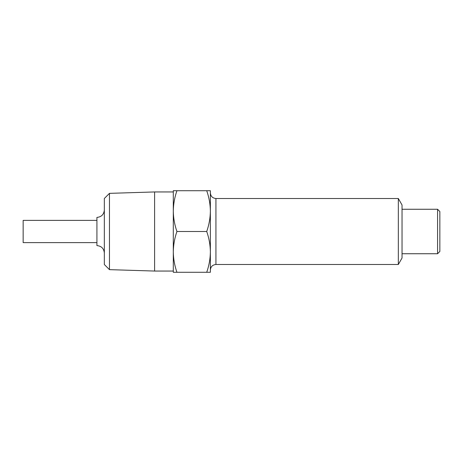 <?xml version="1.0" encoding="UTF-8"?>
<svg xmlns="http://www.w3.org/2000/svg" width="463" height="463" viewBox="0 0 463 463"><rect width="100%" height="100%" fill="white"/><g stroke="black" fill="none" stroke-linecap="round" stroke-linejoin="round"><path stroke-width="0.69" d="M398.33 264.495L398.33 198.505L215.932 198.505L215.932 264.495L398.33 264.495L402.034 258.007L402.034 204.993L398.33 198.505M210.37 211.111L210.37 190.721L206.724 190.721C209.056 197.365 210.271 204.166 210.37 211.111C210.271 218.056 209.056 224.85 206.724 231.5C209.056 238.15 210.271 244.944 210.37 251.889L210.37 211.111M210.37 272.279L210.37 251.889C210.271 258.834 209.056 265.635 206.724 272.279L210.37 272.279M437.576 209.259L439.85 211.533L439.85 251.467L437.576 253.741L437.576 209.259L402.034 209.259M206.724 231.5L176.935 231.5C174.609 238.15 173.394 244.944 173.295 251.889C173.394 258.834 174.609 265.635 176.935 272.279L206.724 272.279M176.935 272.279L173.295 272.279L173.295 211.111C173.394 218.056 174.609 224.85 176.935 231.5M176.935 190.721C174.609 197.365 173.394 204.166 173.295 211.111L173.295 190.721L206.724 190.721M109.465 193.355L109.465 269.645L104.337 264.518L104.337 198.482L109.465 193.355L154.596 191.948L154.596 271.052L173.295 271.052M104.337 253.001C103.897 248.504 101.426 246.032 96.923 245.587L96.923 217.413C101.426 216.968 103.897 214.496 104.337 209.999M96.923 220.376L23.15 220.376L23.15 242.624L96.923 242.624M215.932 264.495C212.558 264.83 210.7 266.682 210.37 270.056M215.932 198.505C212.558 198.17 210.7 196.318 210.37 192.944M437.576 253.741L402.034 253.741M154.596 191.948L173.295 191.948M109.465 269.645L154.596 271.052"/></g></svg>
